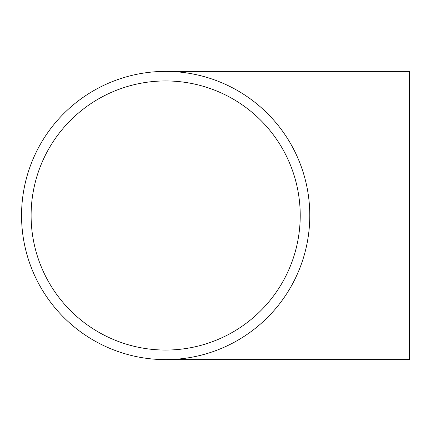 <?xml version="1.0" encoding="UTF-8"?>
<svg xmlns="http://www.w3.org/2000/svg" width="431" height="431" viewBox="0 0 431 431"><rect width="100%" height="100%" fill="white"/><g stroke="black" fill="none" stroke-linecap="round" stroke-linejoin="round"><path stroke-width="0.65" d="M31.107 215.5A134.558 134.558 0 0 1 165.666 80.942A134.558 134.558 0 0 1 300.224 215.5A134.558 134.558 0 0 1 165.666 350.058A134.558 134.558 0 0 1 31.107 215.5M309.787 215.5A144.116 144.116 0 0 1 165.666 359.616A144.116 144.116 0 0 1 21.55 215.5A144.116 144.116 0 0 1 165.666 71.384A144.116 144.116 0 0 1 309.787 215.5M165.666 71.384L409.45 71.384L409.45 359.616L165.666 359.616"/></g></svg>

